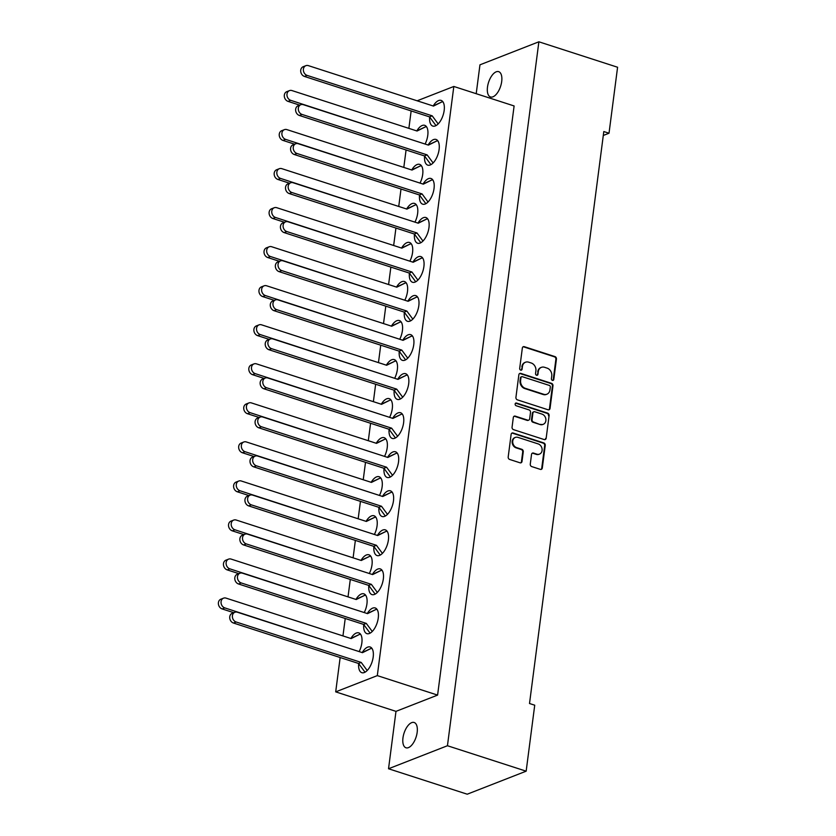 <?xml version="1.0" encoding="UTF-8"?>
<svg xmlns="http://www.w3.org/2000/svg" width="836" height="836" viewBox="0 0 836 836"><rect width="100%" height="100%" fill="white"/><g stroke="black" fill="none" stroke-linecap="round" stroke-linejoin="round"><path stroke-width="1.25" d="M552.429 380.38A1.432 1.17 68.7 0 0 553.798 379.429L556.442 359.072A2.038 1.672 68.7 0 0 554.989 356.606L524.297 346.679A2.038 1.672 68.7 0 0 522.343 348.048L519.689 368.404A1.432 1.17 68.7 0 0 522.082 369.178L522.427 366.534A6.521 5.34 68.7 0 1 525.51 362.228A6.521 5.34 68.7 0 1 528.676 362.176L531.236 363.002A6.521 5.34 68.7 0 1 535.897 370.891L535.552 373.525A1.432 1.17 68.7 0 0 537.945 374.298L538.279 371.665A6.521 5.34 68.7 0 1 541.362 367.359A6.521 5.34 68.7 0 1 544.539 367.297L547.099 368.122A6.521 5.34 68.7 0 1 551.76 376.022L551.415 378.656A1.432 1.17 68.7 0 0 552.429 380.38M552.836 380.443A1.432 1.17 68.7 0 0 553.244 379.649L555.888 359.292A2.038 1.672 68.7 0 0 554.435 356.815L523.733 346.898A2.038 1.672 68.7 0 0 523.033 346.835M521.11 370.181A1.432 1.17 68.7 0 0 521.528 369.387L522.427 366.534M536.973 375.312A1.432 1.17 68.7 0 0 537.391 374.518L538.279 371.665M402.962 737.916A13.292 6.333 107.9 0 1 414.154 722.492A13.292 6.333 107.9 0 1 417.164 732.367A13.292 6.333 107.9 0 1 405.972 747.781A13.292 6.333 107.9 0 1 402.962 737.916M487.492 87.08A13.292 6.333 107.9 0 1 498.684 71.656A13.292 6.333 107.9 0 1 501.694 81.531A13.292 6.333 107.9 0 1 490.502 96.955A13.292 6.333 107.9 0 1 487.492 87.08M414.949 222.136A13.501 6.437 -72.1 0 0 417.634 213.452A13.501 6.437 -72.1 0 0 414.572 203.42A13.501 6.437 -72.1 0 0 406.683 208.948M409.88 261.177A13.501 6.437 -72.1 0 0 412.566 252.493A13.501 6.437 -72.1 0 0 409.504 242.471A13.501 6.437 -72.1 0 0 401.614 247.989M404.812 300.218A13.501 6.437 -72.1 0 0 407.487 291.534A13.501 6.437 -72.1 0 0 404.436 281.513A13.501 6.437 -72.1 0 0 396.546 287.03M399.744 339.259A13.501 6.437 -72.1 0 0 402.419 330.575A13.501 6.437 -72.1 0 0 399.357 320.554A13.501 6.437 -72.1 0 0 391.467 326.071M394.665 378.311A13.501 6.437 -72.1 0 0 397.351 369.616A13.501 6.437 -72.1 0 0 394.289 359.595A13.501 6.437 -72.1 0 0 386.399 365.113M389.597 417.352A13.501 6.437 -72.1 0 0 392.283 408.668A13.501 6.437 -72.1 0 0 389.221 398.636A13.501 6.437 -72.1 0 0 381.331 404.164M384.529 456.393A13.501 6.437 -72.1 0 0 387.204 447.709A13.501 6.437 -72.1 0 0 384.152 437.677A13.501 6.437 -72.1 0 0 376.263 443.205M379.46 495.435A13.501 6.437 -72.1 0 0 382.136 486.751A13.501 6.437 -72.1 0 0 379.074 476.719A13.501 6.437 -72.1 0 0 371.194 482.247M374.392 534.476A13.501 6.437 -72.1 0 0 377.067 525.792A13.501 6.437 -72.1 0 0 374.005 515.76A13.501 6.437 -72.1 0 0 366.116 521.288M369.313 573.517A13.501 6.437 -72.1 0 0 371.999 564.833A13.501 6.437 -72.1 0 0 368.937 554.801A13.501 6.437 -72.1 0 0 361.047 560.329M364.245 612.558A13.501 6.437 -72.1 0 0 366.931 603.874A13.501 6.437 -72.1 0 0 363.869 593.842A13.501 6.437 -72.1 0 0 355.979 599.37M359.177 651.599A13.501 6.437 -72.1 0 0 361.852 642.915A13.501 6.437 -72.1 0 0 358.801 632.894A13.501 6.437 -72.1 0 0 350.911 638.411M420.027 183.094A13.501 6.437 -72.1 0 0 422.702 174.41A13.501 6.437 -72.1 0 0 419.641 164.379A13.501 6.437 -72.1 0 0 411.751 169.907M425.096 144.053A13.501 6.437 -72.1 0 0 427.771 135.369A13.501 6.437 -72.1 0 0 424.719 125.337A13.501 6.437 -72.1 0 0 416.83 130.865M419.505 195.112A13.501 6.437 -72.1 0 0 422.671 204.172A13.501 6.437 -72.1 0 0 434.041 188.508A13.501 6.437 -72.1 0 0 430.979 178.486A13.501 6.437 -72.1 0 0 423.089 184.004M414.437 234.153A13.501 6.437 -72.1 0 0 417.603 243.224A13.501 6.437 -72.1 0 0 428.972 227.559A13.501 6.437 -72.1 0 0 425.911 217.527A13.501 6.437 -72.1 0 0 418.021 223.055M409.368 273.194A13.501 6.437 -72.1 0 0 412.535 282.265A13.501 6.437 -72.1 0 0 423.894 266.6A13.501 6.437 -72.1 0 0 420.842 256.568A13.501 6.437 -72.1 0 0 412.953 262.096M404.3 312.236A13.501 6.437 -72.1 0 0 407.456 321.306A13.501 6.437 -72.1 0 0 418.826 305.642A13.501 6.437 -72.1 0 0 415.764 295.61A13.501 6.437 -72.1 0 0 407.874 301.138M399.221 351.277A13.501 6.437 -72.1 0 0 402.388 360.347A13.501 6.437 -72.1 0 0 413.757 344.683A13.501 6.437 -72.1 0 0 410.695 334.651A13.501 6.437 -72.1 0 0 402.806 340.179M394.153 390.318A13.501 6.437 -72.1 0 0 397.319 399.389A13.501 6.437 -72.1 0 0 408.689 383.724A13.501 6.437 -72.1 0 0 405.627 373.692A13.501 6.437 -72.1 0 0 397.737 379.22M389.085 429.359A13.501 6.437 -72.1 0 0 392.251 438.43A13.501 6.437 -72.1 0 0 403.61 422.765A13.501 6.437 -72.1 0 0 400.559 412.733A13.501 6.437 -72.1 0 0 392.669 418.261M384.017 468.411A13.501 6.437 -72.1 0 0 387.183 477.471A13.501 6.437 -72.1 0 0 398.542 461.806A13.501 6.437 -72.1 0 0 395.48 451.785A13.501 6.437 -72.1 0 0 387.601 457.302M378.938 507.452A13.501 6.437 -72.1 0 0 382.104 516.512A13.501 6.437 -72.1 0 0 393.474 500.848A13.501 6.437 -72.1 0 0 390.412 490.826A13.501 6.437 -72.1 0 0 382.522 496.344M373.87 546.493A13.501 6.437 -72.1 0 0 377.036 555.553A13.501 6.437 -72.1 0 0 388.406 539.889A13.501 6.437 -72.1 0 0 385.344 529.867A13.501 6.437 -72.1 0 0 377.454 535.385M368.801 585.534A13.501 6.437 -72.1 0 0 371.968 594.595A13.501 6.437 -72.1 0 0 383.337 578.93A13.501 6.437 -72.1 0 0 380.275 568.908A13.501 6.437 -72.1 0 0 372.386 574.426M363.733 624.576A13.501 6.437 -72.1 0 0 366.899 633.646A13.501 6.437 -72.1 0 0 378.259 617.982A13.501 6.437 -72.1 0 0 375.207 607.95A13.501 6.437 -72.1 0 0 367.317 613.478M358.665 663.617A13.501 6.437 -72.1 0 0 361.821 672.687A13.501 6.437 -72.1 0 0 373.19 657.023A13.501 6.437 -72.1 0 0 370.129 646.991A13.501 6.437 -72.1 0 0 362.239 652.519M424.583 156.071A13.501 6.437 -72.1 0 0 427.739 165.131A13.501 6.437 -72.1 0 0 439.109 149.466A13.501 6.437 -72.1 0 0 436.047 139.445A13.501 6.437 -72.1 0 0 428.157 144.962M429.652 117.03A13.501 6.437 -72.1 0 0 432.818 126.09A13.501 6.437 -72.1 0 0 444.177 110.425A13.501 6.437 -72.1 0 0 441.126 100.404A13.501 6.437 -72.1 0 0 433.236 105.921M548.082 409.776A2.038 1.672 68.7 0 0 550.036 408.407L552.972 385.804A2.038 1.672 68.7 0 0 551.52 383.337L520.818 373.41A2.038 1.672 68.7 0 0 518.863 374.768L515.927 397.382A2.038 1.672 68.7 0 0 517.39 399.848L548.082 409.776M340.158 657.524L335.696 691.863L395.982 711.363L388.531 768.754L467.23 794.2L526.157 771.179L534.726 705.197L529.512 703.515L603.801 131.545L609.016 133.227L617.585 67.246L538.875 41.8L479.958 64.821L476.206 93.695M526.157 771.179L447.448 745.733L538.875 41.8M530.275 464.116A2.038 1.672 68.7 0 0 531.727 466.582L540.349 469.372A2.038 1.672 68.7 0 0 542.303 468.003L545.239 445.389A2.038 1.672 68.7 0 0 543.776 442.923L513.085 432.996A2.038 1.672 68.7 0 0 511.13 434.365L508.194 456.978A2.038 1.672 68.7 0 0 509.646 459.445L520.055 462.81A2.038 1.672 68.7 0 0 522.009 461.441L523.263 451.764A2.038 1.672 68.7 0 0 521.8 449.298L516.648 447.626A5.455 4.473 68.7 0 1 512.75 442.578A5.455 4.473 68.7 0 1 515.331 437.427A5.455 4.473 68.7 0 1 517.975 437.374L538.185 443.916A5.455 4.473 68.7 0 1 542.083 448.963A5.455 4.473 68.7 0 1 539.502 454.115A5.455 4.473 68.7 0 1 536.858 454.167L533.483 453.07A2.038 1.672 68.7 0 0 531.529 454.439L530.275 464.116M549.106 415.596L546.169 438.21A2.038 1.672 68.7 0 1 544.215 439.569L513.513 429.641A2.038 1.672 68.7 0 1 512.06 427.175L513.314 417.498A2.038 1.672 68.7 0 1 515.269 416.14L527.725 420.163A2.038 1.672 68.7 0 0 529.679 418.794L530.505 412.378A2.038 1.672 68.7 0 0 529.052 409.912L516.094 405.721A1.432 1.17 68.7 0 1 516.439 403.036L547.643 413.13A2.038 1.672 68.7 0 1 549.106 415.596L546.169 438.21M603.289 135.463L609.016 133.227M437.594 695.103L514.109 105.953L453.823 86.463L377.308 675.613L437.594 695.103L395.982 711.363M447.448 745.733L388.531 768.754M342.959 635.924L345.226 618.483M348.027 596.883L350.294 579.442M353.105 557.842L355.363 540.401M358.174 518.79L360.441 501.36M363.242 479.749L365.51 462.308M368.31 440.708L370.578 423.267M373.389 401.667L375.646 384.226M378.457 362.625L380.725 345.184M383.525 323.584L385.793 306.143M388.594 284.543L390.861 267.102M393.662 245.502L395.93 228.061M398.741 206.461L400.998 189.02M403.809 167.419L406.077 149.978M408.877 128.368L411.145 110.937M335.696 691.863L377.308 675.613M417.133 100.801L453.823 86.463M541.091 367.474A6.521 5.34 68.7 0 0 540.808 367.568A6.521 5.34 68.7 0 0 537.726 371.884M525.238 362.343A6.521 5.34 68.7 0 0 524.956 362.448A6.521 5.34 68.7 0 0 521.873 366.753M539.22 454.22A5.455 4.473 68.7 0 1 538.948 454.335A5.455 4.473 68.7 0 1 536.304 454.376L532.929 453.29A2.038 1.672 68.7 0 0 532.229 453.227M515.049 437.541A5.455 4.473 68.7 0 0 514.767 437.636A5.455 4.473 68.7 0 0 512.196 442.798A5.455 4.473 68.7 0 0 516.094 447.845L516.648 447.626M520.755 462.862A2.038 1.672 68.7 0 0 521.445 461.66L522.709 451.983A2.038 1.672 68.7 0 0 521.246 449.517L516.094 447.845M541.049 469.424A2.038 1.672 68.7 0 0 541.738 468.223L544.675 445.609A2.038 1.672 68.7 0 0 543.222 443.143L512.531 433.215A2.038 1.672 68.7 0 0 511.82 433.152M544.915 439.631A2.038 1.672 68.7 0 0 545.615 438.419M528.425 420.226A2.038 1.672 68.7 0 1 527.161 420.383L514.715 416.359A2.038 1.672 68.7 0 0 514.015 416.297M548.552 415.816A2.038 1.672 68.7 0 0 547.089 413.35L515.885 403.255A1.432 1.17 68.7 0 0 515.488 403.203M540.641 424.343A5.455 4.473 68.7 0 0 543.285 424.291A5.455 4.473 68.7 0 0 545.866 419.139A5.455 4.473 68.7 0 0 541.968 414.092L534.852 411.782A2.038 1.672 68.7 0 0 532.898 413.151L532.062 419.567A2.038 1.672 68.7 0 0 533.514 422.034L540.087 424.552A5.455 4.473 68.7 0 0 542.731 424.51A5.455 4.473 68.7 0 0 543.003 424.395M533.598 411.939A2.038 1.672 68.7 0 0 532.344 413.371L532.898 413.151M540.087 424.552L532.96 422.253A2.038 1.672 68.7 0 1 531.508 419.787L532.344 413.371M548.782 409.839A2.038 1.672 68.7 0 0 549.482 408.626L552.418 386.013A2.038 1.672 68.7 0 0 550.966 383.546L520.264 373.629A2.038 1.672 68.7 0 0 519.564 373.567M550.318 387.141A1.432 1.17 68.7 0 0 549.294 385.406L522.343 376.702A1.432 1.17 68.7 0 0 520.985 377.653L520.619 380.432A6.521 5.34 68.7 0 0 525.28 388.322L543.703 394.279A6.521 5.34 68.7 0 0 546.869 394.226A6.521 5.34 68.7 0 0 549.952 389.91L550.318 387.141M521.392 376.858A1.432 1.17 68.7 0 0 520.42 377.872L520.985 377.653M546.587 394.331A6.521 5.34 68.7 0 1 546.316 394.446A6.521 5.34 68.7 0 1 543.139 394.498L524.726 388.541A6.521 5.34 68.7 0 1 520.065 380.652L520.42 377.872M436.005 125.609L429.547 116.883L304.45 76.431A5.194 4.253 -111.3 0 1 300.741 71.624A5.194 4.253 -111.3 0 1 303.196 66.713L305.861 65.678A5.194 4.253 -111.3 0 1 308.38 65.636L433.476 106.078L442.181 101.773L443.111 102.076M433.132 105.973L442.181 101.773M438.179 123.916L432.202 115.838L307.115 75.397A5.194 4.253 -111.3 0 1 303.405 70.59A5.194 4.253 -111.3 0 1 305.861 65.678M429.547 116.883L432.202 115.838M426.705 127.02L425.775 126.717L417.07 131.022L291.973 90.57A5.194 4.253 68.7 0 0 289.455 90.622A5.194 4.253 68.7 0 0 286.999 95.534A5.194 4.253 68.7 0 0 290.709 100.33L416.056 141.127M289.455 90.622L286.79 91.657A5.194 4.253 68.7 0 0 284.334 96.568A5.194 4.253 68.7 0 0 288.044 101.375L299.696 105.148M425.775 126.717L416.725 130.907M430.937 164.65L424.469 155.924L299.382 115.472A5.194 4.253 -111.3 0 1 295.672 110.676A5.194 4.253 -111.3 0 1 298.128 105.764L300.782 104.719A5.194 4.253 -111.3 0 1 303.311 104.678L428.408 145.119L437.113 140.814L438.043 141.117M428.063 145.015L437.113 140.814M433.111 162.957L427.133 154.879L302.047 114.438A5.194 4.253 -111.3 0 1 298.337 109.631A5.194 4.253 -111.3 0 1 300.782 104.719M424.469 155.924L427.133 154.879M421.637 166.061L420.707 165.758L412.002 170.063L286.905 129.611A5.194 4.253 68.7 0 0 284.376 129.664A5.194 4.253 68.7 0 0 281.931 134.575A5.194 4.253 68.7 0 0 285.64 139.372L410.988 180.168M284.376 129.664L281.722 130.698A5.194 4.253 68.7 0 0 279.266 135.61A5.194 4.253 68.7 0 0 282.976 140.417L294.627 144.189M420.707 165.758L411.657 169.948M425.869 203.691L419.4 194.966L294.314 154.524A5.194 4.253 -111.3 0 1 290.604 149.717A5.194 4.253 -111.3 0 1 293.049 144.806L295.714 143.761A5.194 4.253 -111.3 0 1 298.243 143.719L423.329 184.16L432.034 179.865L432.975 180.158M422.995 184.056L432.034 179.865M428.042 201.999L422.065 193.921L296.968 153.479A5.194 4.253 -111.3 0 1 293.269 148.672A5.194 4.253 -111.3 0 1 295.714 143.761M419.4 194.966L422.065 193.921M416.568 205.102L415.628 204.799L406.923 209.104L281.836 168.663A5.194 4.253 68.7 0 0 279.308 168.705A5.194 4.253 68.7 0 0 276.862 173.616A5.194 4.253 68.7 0 0 280.562 178.423L405.92 219.22M279.308 168.705L276.643 169.739A5.194 4.253 68.7 0 0 274.198 174.651A5.194 4.253 68.7 0 0 277.907 179.458L289.559 183.23M415.628 204.799L406.589 209M420.801 242.743L414.332 234.007L289.235 193.565A5.194 4.253 -111.3 0 1 285.536 188.758A5.194 4.253 -111.3 0 1 287.981 183.847L290.646 182.802A5.194 4.253 -111.3 0 1 293.164 182.76L418.261 223.212L426.966 218.907L427.896 219.199M417.927 223.097L426.966 218.907M422.974 241.04L416.997 232.972L291.9 192.52A5.194 4.253 -111.3 0 1 288.19 187.713A5.194 4.253 -111.3 0 1 290.646 182.802M414.332 234.007L416.997 232.972M411.49 244.143L410.56 243.84L401.855 248.146L276.758 207.704A5.194 4.253 68.7 0 0 274.239 207.746A5.194 4.253 68.7 0 0 271.784 212.657A5.194 4.253 68.7 0 0 275.493 217.464L400.852 258.261M274.239 207.746L271.575 208.781A5.194 4.253 68.7 0 0 269.129 213.692A5.194 4.253 68.7 0 0 272.829 218.499L284.491 222.271M410.56 243.84L401.52 248.041M415.722 281.784L409.264 273.048L284.167 232.607A5.194 4.253 -111.3 0 1 280.457 227.8A5.194 4.253 -111.3 0 1 282.913 222.888L285.578 221.843A5.194 4.253 -111.3 0 1 288.096 221.801L413.193 262.253L421.898 257.948L422.828 258.251M412.859 262.138L421.898 257.948M417.895 280.081L411.929 272.013L286.832 231.562A5.194 4.253 -111.3 0 1 283.122 226.755A5.194 4.253 -111.3 0 1 285.578 221.843M409.264 273.048L411.929 272.013M406.421 283.185L405.491 282.881L396.786 287.187L271.69 246.745A5.194 4.253 68.7 0 0 269.171 246.787A5.194 4.253 68.7 0 0 266.715 251.699A5.194 4.253 68.7 0 0 270.425 256.506L395.773 297.302M269.171 246.787L266.506 247.822A5.194 4.253 68.7 0 0 264.051 252.733A5.194 4.253 68.7 0 0 267.76 257.54L279.423 261.313M405.491 282.881L396.452 287.082M410.654 320.825L404.185 312.089L279.099 271.648A5.194 4.253 -111.3 0 1 275.389 266.841A5.194 4.253 -111.3 0 1 277.845 261.929L280.499 260.884A5.194 4.253 -111.3 0 1 283.028 260.842L408.125 301.294L416.83 296.989L417.76 297.292M407.78 301.179L416.83 296.989M412.827 319.122L406.85 311.055L281.763 270.603A5.194 4.253 -111.3 0 1 278.054 265.796A5.194 4.253 -111.3 0 1 280.499 260.884M404.185 312.089L406.85 311.055M401.353 322.226L400.423 321.923L391.718 326.228L266.621 285.787A5.194 4.253 68.7 0 0 264.103 285.828A5.194 4.253 68.7 0 0 261.647 290.74A5.194 4.253 68.7 0 0 265.357 295.547L390.705 336.344M264.103 285.828L261.438 286.873A5.194 4.253 68.7 0 0 258.982 291.785A5.194 4.253 68.7 0 0 262.692 296.581L274.344 300.354M400.423 321.923L391.373 326.124M405.585 359.867L399.117 351.13L274.03 310.689A5.194 4.253 -111.3 0 1 270.321 305.882A5.194 4.253 -111.3 0 1 272.766 300.97L275.431 299.925A5.194 4.253 -111.3 0 1 277.96 299.884L403.046 340.336L411.751 336.03L412.691 336.333M402.712 340.221L411.751 336.03M407.759 358.163L401.782 350.096L276.685 309.644A5.194 4.253 -111.3 0 1 272.985 304.847A5.194 4.253 -111.3 0 1 275.431 299.925M399.117 351.13L401.782 350.096M396.285 361.267L395.344 360.974L386.64 365.269L261.553 324.828A5.194 4.253 68.7 0 0 259.024 324.87A5.194 4.253 68.7 0 0 256.579 329.781A5.194 4.253 68.7 0 0 260.278 334.588L385.636 375.385M259.024 324.87L256.359 325.915A5.194 4.253 68.7 0 0 253.914 330.826A5.194 4.253 68.7 0 0 257.624 335.633L269.276 339.395M395.344 360.974L386.305 365.165M400.517 398.908L394.049 390.182L268.952 349.73A5.194 4.253 -111.3 0 1 265.252 344.923A5.194 4.253 -111.3 0 1 267.698 340.012L270.362 338.977A5.194 4.253 -111.3 0 1 272.891 338.925L397.978 379.377L406.683 375.071L407.623 375.374M397.643 379.262L406.683 375.071M402.691 397.204L396.713 389.137L271.616 348.685A5.194 4.253 -111.3 0 1 267.917 343.889A5.194 4.253 -111.3 0 1 270.362 338.977M394.049 390.182L396.713 389.137M391.217 400.319L390.276 400.016L381.571 404.321L256.485 363.869A5.194 4.253 68.7 0 0 253.956 363.911A5.194 4.253 68.7 0 0 251.511 368.822A5.194 4.253 68.7 0 0 255.21 373.629L380.568 414.426M253.956 363.911L251.291 364.956A5.194 4.253 68.7 0 0 248.846 369.867A5.194 4.253 68.7 0 0 252.545 374.674L264.207 378.436M390.276 400.016L381.237 404.206M395.438 437.949L388.98 429.223L263.883 388.771A5.194 4.253 -111.3 0 1 260.174 383.964A5.194 4.253 -111.3 0 1 262.629 379.053L265.294 378.018A5.194 4.253 -111.3 0 1 267.813 377.976L392.91 418.418L401.614 414.113L402.544 414.416M392.575 418.313L401.614 414.113M397.622 436.246L391.645 428.178L266.548 387.737A5.194 4.253 -111.3 0 1 262.838 382.93A5.194 4.253 -111.3 0 1 265.294 378.018M388.98 429.223L391.645 428.178M386.138 439.36L385.208 439.057L376.503 443.362L251.406 402.91A5.194 4.253 68.7 0 0 248.888 402.952A5.194 4.253 68.7 0 0 246.432 407.863A5.194 4.253 68.7 0 0 250.142 412.67L375.489 453.467M248.888 402.952L246.223 403.997A5.194 4.253 68.7 0 0 243.767 408.909A5.194 4.253 68.7 0 0 247.477 413.715L259.139 417.477M385.208 439.057L376.169 443.247M390.37 476.99L383.912 468.264L258.815 427.813A5.194 4.253 -111.3 0 1 255.105 423.006A5.194 4.253 -111.3 0 1 257.561 418.094L260.226 417.06A5.194 4.253 -111.3 0 1 262.744 417.018L387.841 457.459L396.546 453.154L397.476 453.457M387.496 457.355L396.546 453.154M392.544 475.297L386.566 467.219L261.48 426.778A5.194 4.253 -111.3 0 1 257.77 421.971A5.194 4.253 -111.3 0 1 260.226 417.06M383.912 468.264L386.566 467.219M381.07 478.401L380.14 478.098L371.435 482.403L246.338 441.951A5.194 4.253 68.7 0 0 243.819 441.993A5.194 4.253 68.7 0 0 241.364 446.905A5.194 4.253 68.7 0 0 245.073 451.712L370.421 492.508M243.819 441.993L241.155 443.038A5.194 4.253 68.7 0 0 238.699 447.95A5.194 4.253 68.7 0 0 242.409 452.757L254.06 456.529M380.14 478.098L371.09 482.288M385.302 516.031L378.833 507.306L253.747 466.854A5.194 4.253 -111.3 0 1 250.037 462.047A5.194 4.253 -111.3 0 1 252.482 457.135L255.147 456.101A5.194 4.253 -111.3 0 1 257.676 456.059L382.763 496.5L391.478 492.195L392.408 492.498M382.428 496.396L391.478 492.195M387.476 514.339L381.498 506.261L256.401 465.819A5.194 4.253 -111.3 0 1 252.702 461.012A5.194 4.253 -111.3 0 1 255.147 456.101M378.833 507.306L381.498 506.261M376.001 517.442L375.071 517.139L366.356 521.445L241.27 480.993A5.194 4.253 68.7 0 0 238.741 481.045A5.194 4.253 68.7 0 0 236.295 485.956A5.194 4.253 68.7 0 0 239.995 490.753L365.353 531.55M238.741 481.045L236.076 482.079A5.194 4.253 68.7 0 0 233.631 486.991A5.194 4.253 68.7 0 0 237.34 491.798L248.992 495.57M375.071 517.139L366.022 521.33M380.234 555.073L373.765 546.347L248.668 505.895A5.194 4.253 -111.3 0 1 244.969 501.098A5.194 4.253 -111.3 0 1 247.414 496.187L250.079 495.142A5.194 4.253 -111.3 0 1 252.608 495.1L377.694 535.542L386.399 531.236L387.34 531.539M377.36 535.437L386.399 531.236M382.407 553.38L376.43 545.302L251.333 504.86A5.194 4.253 -111.3 0 1 247.634 500.053A5.194 4.253 -111.3 0 1 250.079 495.142M373.765 546.347L376.43 545.302M370.933 556.483L369.993 556.18L361.288 560.486L236.201 520.034A5.194 4.253 68.7 0 0 233.672 520.086A5.194 4.253 68.7 0 0 231.227 524.998A5.194 4.253 68.7 0 0 234.926 529.794L360.285 570.601M233.672 520.086L231.008 521.121A5.194 4.253 68.7 0 0 228.562 526.032A5.194 4.253 68.7 0 0 232.262 530.839L243.924 534.612M369.993 556.18L360.953 560.381M375.155 594.124L368.697 585.388L243.6 544.947A5.194 4.253 -111.3 0 1 239.89 540.14A5.194 4.253 -111.3 0 1 242.346 535.228L245.011 534.183A5.194 4.253 -111.3 0 1 247.529 534.141L372.626 574.583L381.331 570.288L382.261 570.58M372.292 574.478L381.331 570.288M377.339 592.421L371.362 584.343L246.265 543.902A5.194 4.253 -111.3 0 1 242.555 539.095A5.194 4.253 -111.3 0 1 245.011 534.183M368.697 585.388L371.362 584.343M365.854 595.525L364.924 595.222L356.22 599.527L231.123 559.085A5.194 4.253 68.7 0 0 228.604 559.127A5.194 4.253 68.7 0 0 226.148 564.039A5.194 4.253 68.7 0 0 229.858 568.846L355.206 609.643M228.604 559.127L225.939 560.162A5.194 4.253 68.7 0 0 223.484 565.073A5.194 4.253 68.7 0 0 227.193 569.88L238.856 573.653M364.924 595.222L355.885 599.422M370.087 633.165L363.629 624.429L238.532 583.988A5.194 4.253 -111.3 0 1 234.822 579.181A5.194 4.253 -111.3 0 1 237.278 574.269L239.942 573.224A5.194 4.253 -111.3 0 1 242.461 573.183L367.558 613.634L376.263 609.329L377.193 609.632M367.213 613.519L376.263 609.329M372.26 631.462L366.283 623.395L241.196 582.943A5.194 4.253 -111.3 0 1 237.487 578.136A5.194 4.253 -111.3 0 1 239.942 573.224M363.629 624.429L366.283 623.395M360.786 634.566L359.856 634.263L351.151 638.568L226.054 598.127A5.194 4.253 68.7 0 0 223.536 598.168A5.194 4.253 68.7 0 0 221.08 603.08A5.194 4.253 68.7 0 0 224.79 607.887L350.138 648.684M223.536 598.168L220.871 599.203A5.194 4.253 68.7 0 0 218.415 604.115A5.194 4.253 68.7 0 0 222.125 608.922L233.777 612.694M359.856 634.263L350.806 638.464M365.018 672.207L358.55 663.47L233.463 623.029A5.194 4.253 -111.3 0 1 229.754 618.222A5.194 4.253 -111.3 0 1 232.209 613.31L234.864 612.265A5.194 4.253 -111.3 0 1 237.393 612.224L362.49 652.676L371.194 648.37L372.125 648.673M362.145 652.561L371.194 648.37M367.192 670.503L361.215 662.436L236.128 621.984A5.194 4.253 -111.3 0 1 232.418 617.177A5.194 4.253 -111.3 0 1 234.864 612.265M358.55 663.47L361.215 662.436M553.244 379.649L553.798 379.429M521.528 369.387L522.082 369.178M537.391 374.518L537.945 374.298M523.733 346.898L524.297 346.679M554.435 356.815L554.989 356.606M555.888 359.292L556.442 359.072M532.929 453.29L533.483 453.07M536.304 454.376L536.858 454.167M521.246 449.517L521.8 449.298M522.709 451.983L523.263 451.764M521.445 461.66L522.009 461.441M512.531 433.215L513.085 432.996M543.222 443.143L543.776 442.923M544.675 445.609L545.239 445.389M541.738 468.223L542.303 468.003M514.715 416.359L515.269 416.14M527.161 420.383L527.725 420.163M515.885 403.255L516.439 403.036M547.089 413.35L547.643 413.13M531.508 419.787L532.062 419.567M532.96 422.253L533.514 422.034M520.264 373.629L520.818 373.41M550.966 383.546L551.52 383.337M552.418 386.013L552.972 385.804M549.482 408.626L550.036 408.407M520.065 380.652L520.619 380.432M524.726 388.541L525.28 388.322M543.139 394.498L543.703 394.279M304.45 76.431L307.115 75.397M290.709 100.33L288.044 101.375M299.382 115.472L302.047 114.438M285.64 139.372L282.976 140.417M294.314 154.524L296.968 153.479M280.562 178.423L277.907 179.458M289.235 193.565L291.9 192.52M275.493 217.464L272.829 218.499M284.167 232.607L286.832 231.562M270.425 256.506L267.76 257.54M279.099 271.648L281.763 270.603M265.357 295.547L262.692 296.581M274.03 310.689L276.685 309.644M260.278 334.588L257.624 335.633M268.952 349.73L271.616 348.685M255.21 373.629L252.545 374.674M263.883 388.771L266.548 387.737M250.142 412.67L247.477 413.715M258.815 427.813L261.48 426.778M245.073 451.712L242.409 452.757M253.747 466.854L256.401 465.819M239.995 490.753L237.34 491.798M248.668 505.895L251.333 504.86M234.926 529.794L232.262 530.839M243.6 544.947L246.265 543.902M229.858 568.846L227.193 569.88M238.532 583.988L241.196 582.943M224.79 607.887L222.125 608.922M233.463 623.029L236.128 621.984M540.808 367.568L541.362 367.359M524.956 362.448L525.51 362.228M538.948 454.335L539.502 454.115M514.767 437.636L515.331 437.427M528.153 420.362L528.707 420.142M542.731 424.51L543.285 424.291M533.305 412.023L533.859 411.803M521.1 376.921L521.654 376.712M546.316 394.446L546.869 394.226"/></g></svg>
